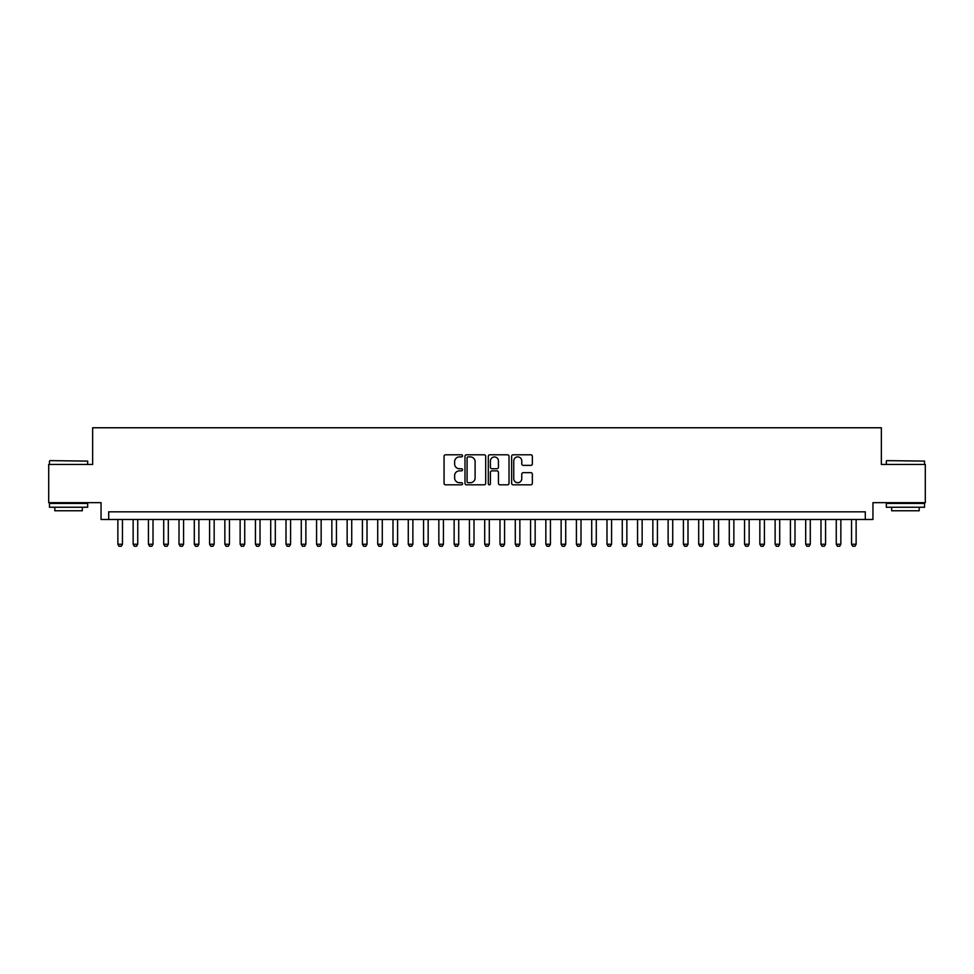 <?xml version="1.0" encoding="UTF-8"?>
<svg xmlns="http://www.w3.org/2000/svg" width="974" height="974" viewBox="0 0 974 974"><rect width="100%" height="100%" fill="white"/><g stroke="black" fill="none" stroke-linecap="round" stroke-linejoin="round"><path stroke-width="1.46" d="M462.54 455.856A1.047 1.047 0 0 0 461.493 454.797L445.556 454.797A1.498 1.498 0 0 0 444.059 456.307L444.059 483.311A1.498 1.498 0 0 0 445.556 484.808L461.493 484.808A1.047 1.047 0 0 0 462.54 483.761A1.047 1.047 0 0 0 461.493 482.702L459.436 482.702A4.797 4.797 0 0 1 454.627 477.905L454.627 475.653A4.797 4.797 0 0 1 459.436 470.856L461.493 470.856A1.047 1.047 0 0 0 462.54 469.809A1.047 1.047 0 0 0 461.493 468.75L459.436 468.75A4.797 4.797 0 0 1 454.627 463.953L454.627 461.7A4.797 4.797 0 0 1 459.436 456.903L461.493 456.903A1.047 1.047 0 0 0 462.54 455.856M530.842 465.377A1.498 1.498 0 0 0 532.352 463.88L532.352 456.307A1.498 1.498 0 0 0 530.842 454.797L513.14 454.797A1.498 1.498 0 0 0 511.642 456.307L511.642 483.311A1.498 1.498 0 0 0 513.14 484.808L530.842 484.808A1.498 1.498 0 0 0 532.352 483.311L532.352 474.155A1.498 1.498 0 0 0 530.842 472.658L523.269 472.658A1.498 1.498 0 0 0 521.772 474.155L521.772 478.697A4.018 4.018 0 0 1 517.754 482.702A4.018 4.018 0 0 1 513.748 478.697L513.748 460.909A4.018 4.018 0 0 1 517.754 456.903A4.018 4.018 0 0 1 521.772 460.909L521.772 463.88A1.498 1.498 0 0 0 523.269 465.377L530.842 465.377M865.302 519.483L872.947 519.483L872.947 502.669L925.3 502.669L925.3 464.452L881.36 464.452L881.36 427.769L92.64 427.769L92.64 464.452L48.7 464.452L48.7 502.669L101.053 502.669L101.053 519.483L865.302 519.483L865.302 511.837L108.698 511.837L108.698 519.483M485.685 456.307A1.498 1.498 0 0 0 484.188 454.797L466.485 454.797A1.498 1.498 0 0 0 464.988 456.307L464.988 483.311A1.498 1.498 0 0 0 466.485 484.808L484.188 484.808A1.498 1.498 0 0 0 485.685 483.311L485.685 456.307M489.812 454.797L507.515 454.797A1.498 1.498 0 0 1 509.012 456.307L509.012 483.311A1.498 1.498 0 0 1 507.515 484.808L499.942 484.808A1.498 1.498 0 0 1 498.445 483.311L498.445 472.353A1.498 1.498 0 0 0 496.935 470.856L491.919 470.856A1.498 1.498 0 0 0 490.409 472.353L490.409 483.761A1.047 1.047 0 0 1 489.362 484.808A1.047 1.047 0 0 1 488.315 483.761L488.315 456.307A1.498 1.498 0 0 1 489.812 454.797M468.129 456.903A1.047 1.047 0 0 0 467.082 457.95L467.082 481.655A1.047 1.047 0 0 0 468.129 482.702L470.308 482.702A4.797 4.797 0 0 0 475.105 477.905L475.105 461.7A4.797 4.797 0 0 0 470.308 456.903L468.129 456.903M498.445 460.994A4.018 4.018 0 0 0 494.427 456.976A4.018 4.018 0 0 0 490.409 460.994L490.409 467.252A1.498 1.498 0 0 0 491.919 468.75L496.935 468.75A1.498 1.498 0 0 0 498.445 467.252L498.445 460.994M117.866 519.483L117.866 544.247L122.456 544.247L122.456 519.483M122.456 544.247L121.3 546.231L119.011 546.231L117.866 544.247M49.918 460.629L87.672 461.092L49.918 460.629M68.57 507.247L49.467 507.247L49.467 503.436L87.672 503.436L87.672 507.247L68.57 507.247M82.327 507.247L82.327 510.766L54.812 510.766L54.812 507.247M886.778 460.629L924.533 461.092L886.778 460.629M905.43 507.247L886.328 507.247L886.328 503.436L924.533 503.436L924.533 507.247L905.43 507.247M919.188 507.247L919.188 510.766L891.673 510.766L891.673 507.247M133.146 519.483L133.146 544.247L137.736 544.247L137.736 519.483M137.736 544.247L136.591 546.231L134.302 546.231L133.146 544.247M148.438 519.483L148.438 544.247L153.015 544.247L153.015 519.483M153.015 544.247L151.871 546.231L149.582 546.231L148.438 544.247M163.717 519.483L163.717 544.247L168.307 544.247L168.307 519.483M168.307 544.247L167.163 546.231L164.862 546.231L163.717 544.247M179.009 519.483L179.009 544.247L183.587 544.247L183.587 519.483M183.587 544.247L182.442 546.231L180.153 546.231L179.009 544.247M194.289 519.483L194.289 544.247L198.879 544.247L198.879 519.483M198.879 544.247L197.734 546.231L195.433 546.231L194.289 544.247M209.58 519.483L209.58 544.247L214.158 544.247L214.158 519.483M214.158 544.247L213.014 546.231L210.725 546.231L209.58 544.247M224.86 519.483L224.86 544.247L229.45 544.247L229.45 519.483M229.45 544.247L228.306 546.231L226.005 546.231L224.86 544.247M240.14 519.483L240.14 544.247L244.73 544.247L244.73 519.483M244.73 544.247L243.585 546.231L241.296 546.231L240.14 544.247M255.432 519.483L255.432 544.247L260.021 544.247L260.021 519.483M260.021 544.247L258.865 546.231L256.576 546.231L255.432 544.247M270.711 519.483L270.711 544.247L275.301 544.247L275.301 519.483M275.301 544.247L274.157 546.231L271.868 546.231L270.711 544.247M286.003 519.483L286.003 544.247L290.581 544.247L290.581 519.483M290.581 544.247L289.436 546.231L287.147 546.231L286.003 544.247M301.283 519.483L301.283 544.247L305.873 544.247L305.873 519.483M305.873 544.247L304.728 546.231L302.427 546.231L301.283 544.247M316.574 519.483L316.574 544.247L321.152 544.247L321.152 519.483M321.152 544.247L320.008 546.231L317.719 546.231L316.574 544.247M331.854 519.483L331.854 544.247L336.444 544.247L336.444 519.483M336.444 544.247L335.299 546.231L332.998 546.231L331.854 544.247M347.146 519.483L347.146 544.247L351.724 544.247L351.724 519.483M351.724 544.247L350.579 546.231L348.29 546.231L347.146 544.247M362.425 519.483L362.425 544.247L367.015 544.247L367.015 519.483M367.015 544.247L365.871 546.231L363.57 546.231L362.425 544.247M377.717 519.483L377.717 544.247L382.295 544.247L382.295 519.483M382.295 544.247L381.151 546.231L378.862 546.231L377.717 544.247M392.997 519.483L392.997 544.247L397.587 544.247L397.587 519.483M397.587 544.247L396.43 546.231L394.141 546.231L392.997 544.247M408.276 519.483L408.276 544.247L412.866 544.247L412.866 519.483M412.866 544.247L411.722 546.231L409.433 546.231L408.276 544.247M423.568 519.483L423.568 544.247L428.158 544.247L428.158 519.483M428.158 544.247L427.002 546.231L424.713 546.231L423.568 544.247M438.848 519.483L438.848 544.247L443.438 544.247L443.438 519.483M443.438 544.247L442.293 546.231L439.992 546.231L438.848 544.247M454.14 519.483L454.14 544.247L458.717 544.247L458.717 519.483M458.717 544.247L457.573 546.231L455.284 546.231L454.14 544.247M469.419 519.483L469.419 544.247L474.009 544.247L474.009 519.483M474.009 544.247L472.865 546.231L470.564 546.231L469.419 544.247M484.711 519.483L484.711 544.247L489.289 544.247L489.289 519.483M489.289 544.247L488.144 546.231L485.856 546.231L484.711 544.247M499.991 519.483L499.991 544.247L504.581 544.247L504.581 519.483M504.581 544.247L503.436 546.231L501.135 546.231L499.991 544.247M515.283 519.483L515.283 544.247L519.86 544.247L519.86 519.483M519.86 544.247L518.716 546.231L516.427 546.231L515.283 544.247M530.562 519.483L530.562 544.247L535.152 544.247L535.152 519.483M535.152 544.247L534.008 546.231L531.707 546.231L530.562 544.247M545.842 519.483L545.842 544.247L550.432 544.247L550.432 519.483M550.432 544.247L549.287 546.231L546.998 546.231L545.842 544.247M561.134 519.483L561.134 544.247L565.724 544.247L565.724 519.483M565.724 544.247L564.567 546.231L562.278 546.231L561.134 544.247M576.413 519.483L576.413 544.247L581.003 544.247L581.003 519.483M581.003 544.247L579.859 546.231L577.57 546.231L576.413 544.247M591.705 519.483L591.705 544.247L596.283 544.247L596.283 519.483M596.283 544.247L595.138 546.231L592.849 546.231L591.705 544.247M606.985 519.483L606.985 544.247L611.575 544.247L611.575 519.483M611.575 544.247L610.43 546.231L608.129 546.231L606.985 544.247M622.276 519.483L622.276 544.247L626.854 544.247L626.854 519.483M626.854 544.247L625.71 546.231L623.421 546.231L622.276 544.247M637.556 519.483L637.556 544.247L642.146 544.247L642.146 519.483M642.146 544.247L641.002 546.231L638.701 546.231L637.556 544.247M652.848 519.483L652.848 544.247L657.426 544.247L657.426 519.483M657.426 544.247L656.281 546.231L653.992 546.231L652.848 544.247M668.127 519.483L668.127 544.247L672.717 544.247L672.717 519.483M672.717 544.247L671.573 546.231L669.272 546.231L668.127 544.247M683.419 519.483L683.419 544.247L687.997 544.247L687.997 519.483M687.997 544.247L686.853 546.231L684.564 546.231L683.419 544.247M698.699 519.483L698.699 544.247L703.289 544.247L703.289 519.483M703.289 544.247L702.132 546.231L699.843 546.231L698.699 544.247M713.979 519.483L713.979 544.247L718.569 544.247L718.569 519.483M718.569 544.247L717.424 546.231L715.135 546.231L713.979 544.247M729.27 519.483L729.27 544.247L733.86 544.247L733.86 519.483M733.86 544.247L732.704 546.231L730.415 546.231L729.27 544.247M744.55 519.483L744.55 544.247L749.14 544.247L749.14 519.483M749.14 544.247L747.995 546.231L745.694 546.231L744.55 544.247M759.842 519.483L759.842 544.247L764.42 544.247L764.42 519.483M764.42 544.247L763.275 546.231L760.986 546.231L759.842 544.247M775.121 519.483L775.121 544.247L779.711 544.247L779.711 519.483M779.711 544.247L778.567 546.231L776.266 546.231L775.121 544.247M790.413 519.483L790.413 544.247L794.991 544.247L794.991 519.483M794.991 544.247L793.847 546.231L791.558 546.231L790.413 544.247M805.693 519.483L805.693 544.247L810.283 544.247L810.283 519.483M810.283 544.247L809.138 546.231L806.837 546.231L805.693 544.247M820.985 519.483L820.985 544.247L825.562 544.247L825.562 519.483M825.562 544.247L824.418 546.231L822.129 546.231L820.985 544.247M836.264 519.483L836.264 544.247L840.854 544.247L840.854 519.483M840.854 544.247L839.698 546.231L837.409 546.231L836.264 544.247M851.544 519.483L851.544 544.247L856.134 544.247L856.134 519.483M856.134 544.247L854.989 546.231L852.7 546.231L851.544 544.247M49.467 464.452L49.467 461.092M58.172 503.436L58.172 502.669M78.967 503.436L78.967 502.669M87.672 464.452L87.672 461.092M886.328 464.452L886.328 461.092M895.033 503.436L895.033 502.669M915.828 503.436L915.828 502.669M924.533 464.452L924.533 461.092"/></g></svg>
